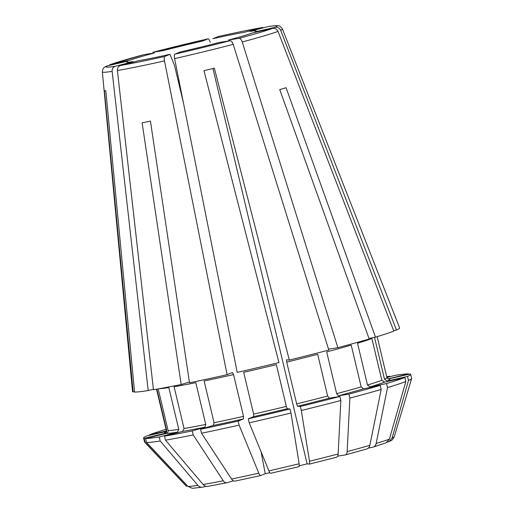 <?xml version="1.0" encoding="UTF-8"?>
<svg xmlns="http://www.w3.org/2000/svg" width="514" height="514" viewBox="0 0 514 514"><rect width="100%" height="100%" fill="white"/><g stroke="black" fill="none" stroke-linecap="round" stroke-linejoin="round"><path stroke-width="0.77" d="M374.545 337.441L384.498 379.21L387.299 381.022L407.531 376.447L408.489 380.463A277981.178 267893.613 67.9 0 1 392.079 438.024L388.963 441.667L387.293 442.162M376.152 443.46A106.931 4.478 -13.4 0 0 389.419 439.104A277981.184 267893.62 67.9 0 0 405.835 381.542A137.283 5.75 -13.4 0 1 387.517 387.562A277981.191 219455.557 73.5 0 1 376.152 443.46C375.67 445.503 374.558 446.743 372.836 447.18L368.339 448.099M388.199 379.024L410.069 373.999A137.283 5.75 -13.4 0 1 410.686 374.359L411.643 378.381A137.283 5.75 -13.4 0 1 411.637 378.522A137.283 5.75 -13.4 0 1 408.489 380.463M280.676 30.294A92.559 3.874 -13.4 0 0 282.437 29.022L399.616 327.919A137.283 5.75 -13.4 0 1 396.474 330.039L280.676 30.294C279.539 27.981 277.733 26.985 275.266 27.306L255.22 31.842A66.582 2.788 -13.4 0 0 256.216 31.142A66.582 2.788 -13.4 0 0 249.843 31.373L268.128 26.58M375.503 337.133L286.073 87.727A100.371 4.202 166.6 0 1 279.744 89.597L369.18 339.009A137.283 5.75 -13.4 0 1 337.865 347.676L242.235 41.968C241.362 39.572 240.269 38.364 238.959 38.344L228.512 40.041A66.582 2.788 -13.4 0 0 252.56 32.922L272.606 28.386C275.08 28.064 276.879 29.06 278.016 31.373L393.82 331.119A137.283 5.75 -13.4 0 1 375.503 337.133L368.981 338.469M389.419 439.104L385.975 442.882L372.836 447.18M367.491 385.005L369.9 386.946L386.56 383.547A137.283 5.75 -13.4 0 0 404.878 377.527L384.639 382.101L381.838 380.289L371.885 338.52A113.408 4.748 -13.4 0 1 357.545 343.236L367.491 385.005A113.408 4.748 -13.4 0 0 381.838 380.289M296.668 403.882L297.535 406.227L300.362 406.471A137.283 5.75 -13.4 0 0 339.895 396.467L329.352 398.177L327.624 396.043L317.678 354.274A113.408 4.748 -13.4 0 1 286.716 362.113L296.668 403.882A113.408 4.748 -13.4 0 0 327.624 396.043M174.824 54.163A87.836 3.675 -13.4 0 0 229.931 40.728L219.484 42.418A66.582 2.788 -13.4 0 1 180.093 52.023L174.824 54.163C174.24 54.645 174.169 56.135 174.606 58.635L237.211 372.399A137.283 5.75 -13.4 0 0 278.948 362.588L203.974 70.688A95.141 3.983 166.6 0 0 214.332 68.163L289.305 360.063L286.478 359.819L286.716 362.113M289.305 360.063A137.283 5.75 -13.4 0 0 328.838 350.06L233.208 44.345C232.334 41.955 231.242 40.747 229.931 40.728M227.098 374.687A137.283 5.75 -13.4 0 1 189.505 382.814L150.441 121.124A100.371 4.202 166.6 0 1 142.121 122.827L181.185 384.517A137.283 5.75 -13.4 0 1 153.461 389.721L117.404 70.534C117.314 67.964 118.323 66.287 120.43 65.49L138.33 60.774A66.582 2.788 -13.4 0 0 169.986 54.311L164.718 56.45C164.133 56.932 164.062 58.423 164.493 60.922L227.098 374.687L232.418 372.528L233.562 374.61L243.514 416.379L243.475 418.936L238.155 421.094L239.113 425.117A277981.178 73287.399 77.3 0 0 258.799 473.156C259.538 474.891 260.193 475.681 260.771 475.54L265.237 473.722L261.054 451.703M183.427 102.858L174.458 65.214A39468.338 10405.493 77.3 0 1 169.986 54.311M239.113 425.117A137.283 5.75 -13.4 0 1 201.52 433.244A277981.191 170227.182 78.5 0 0 231.576 479.042C232.72 480.686 233.966 481.355 235.309 481.046L260.771 475.54M233.562 374.61A113.408 4.748 -13.4 0 1 204.122 380.97L214.075 422.739L213.22 425.476L200.563 429.229A137.283 5.75 -13.4 0 0 238.155 421.094M290.963 413.018A137.283 5.75 -13.4 0 1 249.226 422.829A277981.184 73287.399 77.3 0 0 268.906 470.869C269.644 472.604 270.306 473.4 270.878 473.253L299.18 466.603L299.142 463.763A277981.178 34809.718 76.3 0 0 290.963 413.018L290.005 408.996A137.283 5.75 -13.4 0 1 248.268 418.814L253.582 416.648A115.798 4.851 -13.4 0 0 287.178 408.752L290.005 408.996M253.582 416.648L253.62 414.091A113.408 4.748 -13.4 0 0 286.311 406.407L287.178 408.752M253.62 414.091L243.675 372.322A113.408 4.748 -13.4 0 0 276.359 364.638L286.311 406.407M396.474 330.039L393.647 330.675M389.875 376.723L389.76 376.222A137.283 5.75 -13.4 0 0 386.708 376.743M386.772 377.006L389.76 376.222M262.474 27.512A87.836 3.675 -13.4 0 0 218.187 36.552L212.918 38.691A66.582 2.788 -13.4 0 1 244.574 32.228L262.789 27.441C251.661 29.369 236.813 32.395 218.244 36.533M408.759 374.314L408.656 373.877A137.283 5.75 -13.4 0 0 395.028 375.368L386.894 377.514M387.922 378.927A115.798 4.851 -13.4 0 0 387.916 378.927L408.656 373.877M269.882 472.674L265.237 473.722M340.853 400.49A277981.178 137607.373 75.2 0 1 338.128 453.99C337.981 455.944 337.364 457.049 336.278 457.306L309.537 464.078L309.492 461.238A277981.184 34809.718 76.3 0 0 301.32 410.493A137.283 5.75 -13.4 0 0 340.853 400.49L339.895 396.467M309.505 464.078L307.128 463.872L299.354 465.774M307.128 463.872L212.937 68.503M301.32 410.493L300.362 406.471M361.169 386.875L351.223 345.106A113.408 4.748 -13.4 0 1 326.698 351.897L336.651 393.666L338.379 395.799L348.922 394.09A137.283 5.75 -13.4 0 0 380.231 385.416L363.571 388.815L361.169 386.875A113.408 4.748 -13.4 0 1 336.651 393.666M366.803 448.979L345.305 454.929C346.391 454.665 347.008 453.56 347.156 451.613A277981.172 137607.367 75.2 0 0 349.88 398.106A137.283 5.75 -13.4 0 0 381.189 389.439L380.231 385.416M381.189 389.439A277981.191 219455.564 73.5 0 1 369.829 445.336C369.341 447.379 368.236 448.613 366.514 449.05M166.138 431.522L146.747 435.904A137.283 5.75 -13.4 0 0 143.592 437.992A137.283 5.75 -13.4 0 0 144.209 438.352L164.936 433.302C166.279 432.807 166.864 431.844 166.69 430.417L156.854 389.137M107.638 65.696A87.836 3.675 -13.4 0 0 115.162 66.345L133.062 61.629A66.582 2.788 -13.4 0 1 126.72 61.988A66.582 2.788 -13.4 0 1 127.684 61.16L106.764 65.998C104.747 67.128 102.768 67.398 102.357 71.921A92.559 3.874 -13.4 0 0 112.136 71.388L148.193 390.576L153.403 389.201M184.044 428.515A113.408 4.748 -13.4 0 0 205.754 424.442L195.802 382.673A113.408 4.748 -13.4 0 1 174.092 386.746L184.044 428.515L182.592 431.368L164.519 436.129L165.476 440.151A277981.178 241251.406 80.8 0 0 203.171 484.516C204.623 486.103 206.3 486.687 208.215 486.27M148.193 390.576A137.283 5.75 -13.4 0 1 134.565 392.066L105.8 90.727A95.141 3.983 166.6 0 1 104.387 90.605L133.152 391.944L134.52 391.61M143.592 437.992L144.55 442.008A137.283 5.75 -13.4 0 0 144.62 442.136A137.283 5.75 -13.4 0 0 145.166 442.374L144.209 438.352M145.166 442.374A277981.184 275547.304 94.9 0 0 186.621 486.328L186.306 486.167A106.931 4.478 -13.4 0 0 186.621 486.328M158.183 388.905L168.104 430.539C168.277 431.966 167.692 432.929 166.35 433.424L145.623 438.474L146.58 442.496A277981.184 275547.304 94.9 0 0 188.034 486.45L192.345 488.294M181.185 384.517L189.396 382.082M205.754 424.442L204.9 427.179L192.242 430.925L193.2 434.947A277981.191 170227.188 78.5 0 0 223.249 480.744C224.4 482.389 225.646 483.057 226.989 482.742L233.465 480.828M207.823 486.353L226.989 482.742M208.08 38.839A87.836 3.675 -13.4 0 0 152.973 52.274L163.42 50.584A66.582 2.788 -13.4 0 1 202.812 40.979L208.08 38.839C208.768 38.807 209.481 39.976 210.207 42.36M143.946 54.657L109.726 64.783L130.344 60.08A66.582 2.788 -13.4 0 1 154.393 52.961L143.946 54.657A87.836 3.675 -13.4 0 0 110.298 64.616M146.58 442.496A137.283 5.75 -13.4 0 0 160.207 441.006A277981.184 241251.413 80.8 0 0 197.903 485.37C199.355 486.957 201.032 487.542 202.946 487.124L206.069 486.302M115.162 66.345C113.054 67.135 112.046 68.818 112.136 71.388M168.104 430.539A113.408 4.748 -13.4 0 0 178.776 429.37L168.823 387.601A113.408 4.748 -13.4 0 1 159.057 388.751M178.776 429.37L177.324 432.223L159.25 436.984A137.283 5.75 -13.4 0 1 145.623 438.474M345.305 454.929L337.614 456.169M337.865 347.676L328.568 349.186M166.292 431.008L149.401 434.825A137.283 5.75 -13.4 0 1 166.067 429.306M149.51 435.281L149.401 434.825M160.207 441.006L159.25 436.984M165.476 440.151A137.283 5.75 -13.4 0 0 193.2 434.947M164.519 436.129A137.283 5.75 -13.4 0 0 192.242 430.925M405.835 381.542L404.878 377.527M387.517 387.562L386.56 383.547M407.531 376.447A137.283 5.75 -13.4 0 0 410.686 374.359M201.52 433.244L200.563 429.229M349.88 398.106L348.922 394.09M249.226 422.829L248.268 418.814M192.352 488.3L202.946 487.124M102.357 71.921L132.535 391.546A137.283 5.75 -13.4 0 0 133.152 391.944M384.498 379.21A113.408 4.748 -13.4 0 0 386.907 377.572L377.154 336.638M387.299 381.022A115.798 4.851 -13.4 0 0 389.336 379.049M392.079 438.024A106.931 4.478 -13.4 0 0 394.283 436.617C391.527 441.828 390.781 440.241 388.963 441.667M275.266 27.306A87.836 3.675 -13.4 0 0 267.743 26.657M242.235 41.968A92.559 3.874 -13.4 0 0 278.016 31.373M238.959 38.344A87.836 3.675 -13.4 0 0 272.606 28.386M369.9 386.946A115.798 4.851 -13.4 0 0 384.639 382.101M297.535 406.227A115.798 4.851 -13.4 0 0 329.352 398.177M117.404 70.534A92.559 3.874 -13.4 0 0 164.493 60.922M120.43 65.49A87.836 3.675 -13.4 0 0 164.718 56.45M231.576 479.042A106.931 4.478 -13.4 0 0 258.799 473.156M213.22 425.476A115.798 4.851 -13.4 0 0 243.475 418.936M214.075 422.739A113.408 4.748 -13.4 0 0 243.514 416.379M174.606 58.635A92.559 3.874 -13.4 0 0 233.208 44.345M268.906 470.869A106.931 4.478 -13.4 0 0 299.142 463.763M182.592 431.368A115.798 4.851 -13.4 0 0 204.9 427.179M156.513 389.201L166.266 430.134A113.408 4.748 -13.4 0 0 166.69 430.417M165.977 431.805A115.798 4.851 -13.4 0 0 164.936 433.302M166.35 433.424A115.798 4.851 -13.4 0 0 177.324 432.223M338.379 395.799A115.798 4.851 -13.4 0 0 363.571 388.815M347.156 451.613A106.931 4.478 -13.4 0 0 369.829 445.336M188.034 486.45A106.931 4.478 -13.4 0 0 197.903 485.37M203.171 484.516A106.931 4.478 -13.4 0 0 223.249 480.744M309.492 461.238A106.931 4.478 -13.4 0 0 338.128 453.99M388.192 379.043L386.907 377.572M282.437 29.022C280.419 26.387 279.031 25.321 278.28 25.822C277.721 25.456 274.341 25.706 268.135 26.574M208.131 38.82L152.87 52.3M165.778 432.036L166.266 430.134M186.306 486.167L144.62 442.136M394.283 436.617L411.637 378.522"/></g></svg>
